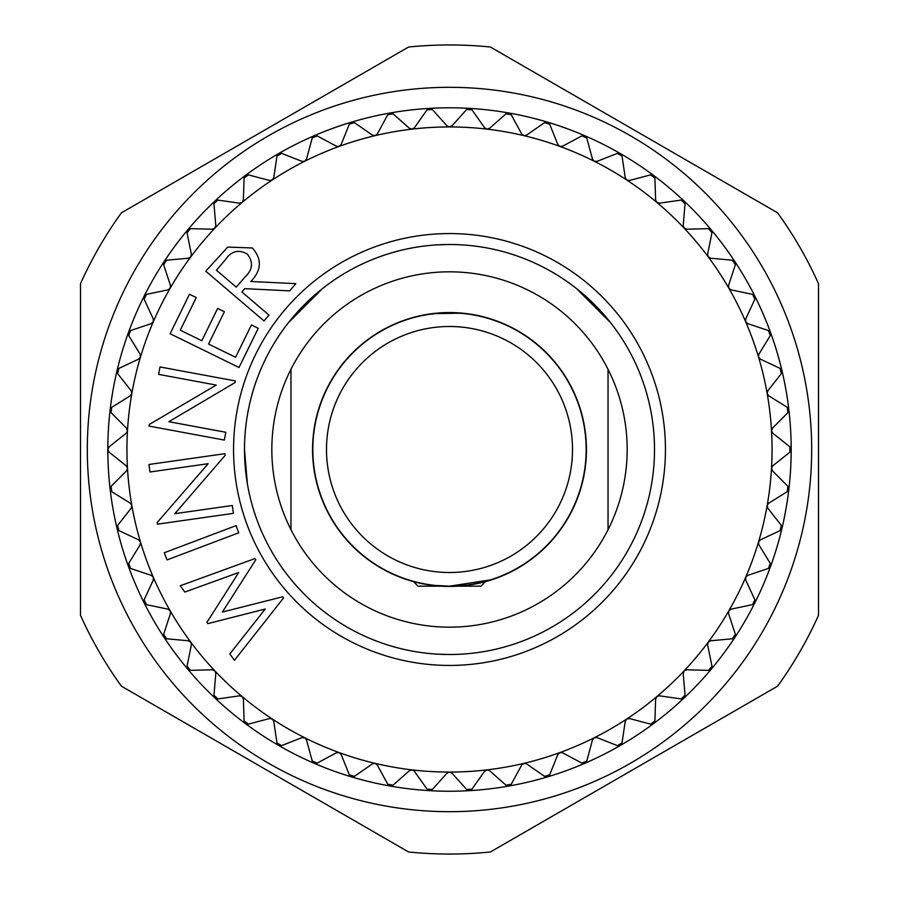 <?xml version="1.0" encoding="UTF-8"?>
<svg xmlns="http://www.w3.org/2000/svg" width="899" height="899" viewBox="0 0 899 899"><rect width="100%" height="100%" fill="white"/><g stroke="black" fill="none" stroke-linecap="round" stroke-linejoin="round"><path stroke-width="1.35" d="M485.471 581.642L480.931 586.17L458.153 586.17M572.506 449.5A123.006 123.006 0 0 0 449.5 326.494A123.006 123.006 0 0 0 326.494 449.5A123.006 123.006 0 0 0 449.5 572.506A123.006 123.006 0 0 0 572.506 449.5M312.83 449.5A136.67 136.67 0 0 1 449.5 312.83A136.67 136.67 0 0 1 586.17 449.5A136.67 136.67 0 0 1 449.5 586.17A136.67 136.67 0 0 1 312.83 449.5M586.44 449.5A136.94 136.94 0 0 0 449.5 312.56A136.94 136.94 0 0 0 312.56 449.5A136.94 136.94 0 0 0 449.5 586.44A136.94 136.94 0 0 0 586.44 449.5M459.973 313.234L435.015 313.594M438.993 313.234L449.5 312.83M462.805 313.481L463.996 313.594M429.014 314.369L436.15 313.481M449.815 586.17L467.446 584.991M434.936 585.395L449.5 586.17L490.506 579.877M608.039 529.702A177.676 177.676 0 0 0 449.5 271.824A177.676 177.676 0 0 0 290.961 529.702A177.676 177.676 0 0 0 608.039 529.702L608.039 369.298M244.494 449.5L247.36 483.673M296.209 585.62L304.525 594.453M437.352 654.146L449.478 654.506A205.006 205.006 0 0 1 244.494 449.5A205.006 205.006 0 0 1 449.5 244.494A205.006 205.006 0 0 1 654.506 449.5A205.006 205.006 0 0 1 449.5 654.506M585.62 602.791L594.453 594.475M296.209 313.38L322.617 288.478L288.467 322.629M585.62 296.209L610.522 322.617L576.371 288.467M790.749 447.826A3.416 3.416 0 0 1 791.176 449.5A341.676 341.676 0 0 0 117.027 370.703A341.676 341.676 0 0 0 107.824 449.5L109.105 446.825L126.197 433.217L127.467 430.947L126.501 428.138L111.094 412.641L111.723 407.326L130.276 395.796L131.793 393.683L131.164 390.784L117.668 373.602L118.904 368.399L138.671 359.106L140.491 356.993L140.132 354.228L128.726 335.585L130.546 330.562L151.268 323.629L153.324 321.741L153.28 318.954L144.11 299.12L146.515 294.344L167.899 289.86L170.158 288.219L170.439 285.444L163.64 264.688L166.573 260.216L188.329 258.238L190.768 256.878L191.375 254.159L187.026 232.751L190.464 228.649L212.299 229.211L214.872 228.144L215.794 225.514L213.962 203.747L217.85 200.072L239.482 203.174L242.011 202.522L243.382 199.893L244.09 178.058L248.371 174.867L269.498 180.452L272.082 180.103L273.757 177.654L276.993 156.044L281.623 153.381L301.952 161.37L304.739 161.247L306.503 159.089L312.223 138.008L317.133 135.884L336.395 146.189L338.99 146.458L341.182 144.458L349.318 124.174L354.431 122.646L372.377 135.108L374.917 135.67L377.322 133.94L387.761 114.746L393.02 113.813L409.393 128.287L412.057 129.119L414.45 127.692L427.036 109.835L432.374 109.532L446.96 125.804L449.298 126.928L452.04 125.804L466.626 109.532L471.964 109.835L484.55 127.692L486.752 129.096L489.607 128.287L505.98 113.813L511.239 114.746L521.678 133.94L523.892 135.637L526.623 135.108L544.569 122.646L549.682 124.174L557.818 144.458L559.819 146.391L562.605 146.189L581.867 135.884L586.777 138.008L592.497 159.089L594.093 161.157L597.048 161.37L617.377 153.381L622.007 156.044L625.243 177.654L626.749 180.002L629.502 180.452L650.629 174.867L654.91 178.058L655.618 199.893L656.843 202.399L659.518 203.174L681.15 200.072L685.038 203.747L683.206 225.514L683.993 227.998L686.701 229.211L708.536 228.649L711.974 232.751L707.625 254.159L708.12 256.721L710.671 258.238L732.427 260.216L735.36 264.688L728.561 285.444L728.842 288.219L731.101 289.86L752.485 294.344L754.89 299.12L745.721 318.954L745.608 321.55L747.732 323.629L768.454 330.562L770.274 335.585L758.868 354.228L758.464 356.802L760.329 359.106L780.096 368.399L781.332 373.602L767.836 390.784L767.162 393.492L768.724 395.796L787.277 407.326L787.906 412.641L772.499 428.138L771.511 430.745L772.803 433.217L789.895 446.825L789.895 452.175L772.803 465.783L771.533 468.053L772.499 470.862L787.906 486.359L787.277 491.674L768.724 503.204L767.162 505.508L767.836 508.216L781.332 525.398L780.096 530.601L760.329 539.894L758.509 542.007L758.868 544.772L770.274 563.415L768.454 568.438L747.732 575.371L745.765 577.079L745.721 580.046L754.89 599.88L752.485 604.656L731.101 609.14L728.842 610.781L728.561 613.556L735.36 634.312L732.427 638.784L710.671 640.762L708.232 642.122L707.625 644.841L711.974 666.249L708.536 670.351L686.701 669.789L684.263 670.71L683.206 673.486L685.038 695.253L681.15 698.928L659.518 695.826L656.989 696.478L655.618 699.107L654.91 720.942L650.629 724.133L629.502 718.548L626.749 718.998L625.243 721.346L622.007 742.956L617.377 745.619L597.048 737.63L594.261 737.753L592.497 739.911L586.777 760.992L581.867 763.116L562.605 752.811L560.01 752.542L557.818 754.542L549.682 774.826L544.569 776.354L526.623 763.892L524.083 763.33L521.678 765.06L511.239 784.254L505.98 785.187L489.607 770.713L486.943 769.881L484.55 771.308L471.964 789.165L466.626 789.468L452.04 773.196L449.702 772.072L446.96 773.196L432.374 789.468L427.036 789.165L414.45 771.308L412.248 769.904L409.393 770.713L393.02 785.187L387.761 784.254L377.322 765.06L375.108 763.363L372.377 763.892L354.431 776.354L349.318 774.826L341.182 754.542L339.181 752.609L336.395 752.811L317.133 763.116L312.223 760.992L306.503 739.911L304.907 737.843L301.952 737.63L281.623 745.619L276.993 742.956L273.757 721.346L272.408 719.11L269.498 718.548L248.371 724.133L244.09 720.942L243.382 699.107L242.314 696.725L239.482 695.826L217.85 698.928L213.962 695.253L215.794 673.486L215.007 671.002L212.299 669.789L190.464 670.351L187.026 666.249L191.375 644.841L190.88 642.279L188.329 640.762L166.573 638.784L163.64 634.312L170.439 613.556L170.158 610.781L167.899 609.14L146.515 604.656L144.11 599.88L153.28 580.046L153.392 577.45L151.268 575.371L130.546 568.438L128.726 563.415L140.132 544.772L140.491 542.007L138.671 539.894L118.904 530.601L117.668 525.398L131.164 508.216L131.838 505.508L130.276 503.204L111.723 491.674L111.094 486.359L126.501 470.862L127.489 468.255L126.197 465.783L109.105 452.175L107.824 449.5A3.416 3.416 0 0 1 109.105 446.825L126.197 433.217M594.261 161.247A322.561 322.561 0 0 0 449.5 126.939L449.5 126.939A322.561 322.561 0 0 0 375.108 135.637A3.416 3.416 0 0 0 375.119 135.637A322.561 322.561 0 0 0 339.181 146.391L339.181 146.391A322.561 322.561 0 0 0 304.739 161.247L304.739 161.247A322.561 322.561 0 0 0 272.251 180.002L272.251 180.002A322.561 322.561 0 0 0 190.768 256.878L190.768 256.878A322.561 322.561 0 0 0 140.491 356.993L140.491 356.993A322.561 322.561 0 0 0 131.838 393.492L131.838 393.492A322.561 322.561 0 0 0 127.489 468.255L127.489 468.255A322.561 322.561 0 0 0 131.838 505.508L131.838 505.508A322.561 322.561 0 0 0 170.158 610.781L170.158 610.781A322.561 322.561 0 0 0 190.768 642.122L190.768 642.122A322.561 322.561 0 0 0 242.157 696.601L242.157 696.601A322.561 322.561 0 0 0 272.251 718.998L272.251 718.998A322.561 322.561 0 0 0 375.108 763.363L375.108 763.363A322.561 322.561 0 0 0 412.057 769.881L412.057 769.881A322.561 322.561 0 0 0 486.943 769.881L486.943 769.881A322.561 322.561 0 0 0 523.892 763.363L523.892 763.363A322.561 322.561 0 0 0 594.261 737.753L594.261 737.753A322.561 322.561 0 0 0 656.843 696.601L656.843 696.601A322.561 322.561 0 0 0 684.128 670.856L684.128 670.856A322.561 322.561 0 0 0 745.676 577.259L745.676 577.259A322.561 322.561 0 0 0 758.509 542.007L758.509 542.007A322.561 322.561 0 0 0 767.162 505.508A3.416 3.416 0 0 0 767.162 505.519A322.561 322.561 0 0 0 767.162 393.492L767.162 393.492A322.561 322.561 0 0 0 758.509 356.993L758.509 356.993A322.561 322.561 0 0 0 745.676 321.741L745.676 321.741A322.561 322.561 0 0 0 728.842 288.219L728.842 288.219A322.561 322.561 0 0 0 708.232 256.878L708.232 256.878A322.561 322.561 0 0 0 684.128 228.144L684.128 228.144A322.561 322.561 0 0 0 656.843 202.399L656.843 202.399A322.561 322.561 0 0 0 594.261 161.247A3.416 3.416 0 0 0 594.273 161.247M449.5 665.44A215.94 215.94 0 0 0 665.44 449.5A215.94 215.94 0 0 0 449.5 233.56A215.94 215.94 0 0 0 233.56 449.5A215.94 215.94 0 0 0 449.5 665.44M449.5 854.05A404.55 404.55 0 0 0 490.427 851.971L777.59 686.173A404.55 404.55 0 0 0 818.517 615.298L818.517 283.702A404.55 404.55 0 0 0 777.59 212.827L490.427 47.029A404.55 404.55 0 0 0 408.573 47.029L121.41 212.827A404.55 404.55 0 0 0 80.483 283.702L80.483 615.298A404.55 404.55 0 0 0 121.41 686.173L408.573 851.971A404.55 404.55 0 0 0 449.5 854.05M449.5 811.685A362.185 362.185 0 0 1 87.315 449.5A362.185 362.185 0 0 1 449.5 87.315A362.185 362.185 0 0 1 811.685 449.5A362.185 362.185 0 0 1 449.5 811.685M236.235 287.141L244.876 277.184C252.81 269.678 253.574 261.957 247.191 254.024C238.505 249.09 231.167 251.079 225.2 259.968L216.445 270.228L236.235 287.141M239.01 367.489L170.102 333.731L189.453 294.254L196.252 297.569L180.272 330.18L201.814 340.732L217.659 308.402L224.39 311.717L208.557 344.036L235.583 357.274L251.417 324.944L258.227 328.281L239.01 367.489M225.773 432.262L224.334 440.061L149.032 426.081L149.324 424.452L216.254 385.075L158.617 374.377L159.988 366.961L235.291 380.929L234.987 382.614L168.843 421.71L225.773 432.262M232.302 505.508L233.414 513.351L157.404 524.173L157.168 522.521L208.163 463.704L149.976 471.986L148.919 464.491L224.93 453.68L225.166 455.377L174.844 513.677L232.302 505.508M238.763 532.804L167.012 559.92L164.303 552.739L236.055 525.634L238.763 532.804M283.567 597.947L234.425 660.293L229.818 653.933L265.239 609.028L207.804 623.648L206.905 622.4L238.707 572.517L184.846 592.059L180.272 585.755L254.945 558.571L255.799 559.751L222.356 612.062L282.702 596.779L283.567 597.947M264.003 320.932L205.759 271.195L227.705 247.101L252.361 247.967C262.137 259.081 261.631 270.251 250.855 281.477L295.838 283.657L289.692 290.871L244.742 288.646L241.898 291.973L268.981 315.111L264.003 320.932M130.276 503.204L111.723 491.674M117.836 529.826A3.416 3.416 0 0 1 117.668 525.398L131.164 508.216M138.671 539.894L118.904 530.601M129.411 567.786A3.416 3.416 0 0 1 128.726 563.415L140.132 544.772M151.268 575.371L130.546 568.438M145.301 604.139A3.416 3.416 0 0 1 144.11 599.88L153.28 580.046M167.899 609.14L146.515 604.656M165.315 638.414A3.416 3.416 0 0 1 163.64 634.312L170.439 613.556M188.329 640.762L166.573 638.784M189.161 670.126A3.416 3.416 0 0 1 187.026 666.249L191.375 644.841M212.299 669.789L190.464 670.351M216.535 698.86A3.416 3.416 0 0 1 213.962 695.253L215.794 673.486M239.482 695.826L217.85 698.928M247.056 724.223A3.416 3.416 0 0 1 244.09 720.942L243.382 699.107M269.498 718.548L248.371 724.133M280.319 745.867A3.416 3.416 0 0 1 276.993 742.956L273.757 721.346M301.952 737.63L281.623 745.619M315.875 763.498A3.416 3.416 0 0 1 312.223 760.992L306.503 739.911M336.395 752.811L317.133 763.116M353.228 776.893A3.416 3.416 0 0 1 349.318 774.826L341.182 754.542M372.377 763.892L354.431 776.354M391.885 785.85A3.416 3.416 0 0 1 387.761 784.254L377.322 765.06M409.393 770.713L393.02 785.187M446.96 773.196L432.374 789.468A3.416 3.416 0 0 1 427.036 789.165L414.45 771.308M484.55 771.308L471.964 789.165A3.416 3.416 0 0 1 466.626 789.468L452.04 773.196M510.396 785.265A3.416 3.416 0 0 1 505.98 785.187L489.607 770.713M521.678 765.06L511.239 784.254M548.974 775.927A3.416 3.416 0 0 1 544.569 776.354L526.623 763.892M557.818 754.542L549.682 774.826M586.193 762.172A3.416 3.416 0 0 1 581.867 763.116L562.605 752.811M592.497 739.911L586.777 760.992M621.569 744.192A3.416 3.416 0 0 1 617.377 745.619L597.048 737.63M625.243 721.346L622.007 742.956M654.618 722.223A3.416 3.416 0 0 1 650.629 724.133L629.502 718.548M655.618 699.107L654.91 720.942M684.892 696.568A3.416 3.416 0 0 1 681.15 698.928L659.518 695.826M683.206 673.486L685.038 695.253M707.625 644.841L711.974 666.249A3.416 3.416 0 0 1 708.536 670.351L686.701 669.789M735.528 635.627A3.416 3.416 0 0 1 732.427 638.784L710.671 640.762M728.561 613.556L735.36 634.312M745.721 580.046L754.89 599.88A3.416 3.416 0 0 1 752.485 604.656L731.101 609.14M770.735 564.639A3.416 3.416 0 0 1 768.454 568.438L747.732 575.371M758.868 544.772L770.274 563.415M781.928 526.567A3.416 3.416 0 0 1 780.096 530.601L760.329 539.894M767.836 508.216L781.332 525.398M788.637 487.46A3.416 3.416 0 0 1 787.277 491.674L768.724 503.204M772.499 470.862L787.906 486.359M110.757 490.775A3.416 3.416 0 0 1 110.127 489.168A341.676 341.676 0 0 0 788.873 489.168A341.676 341.676 0 0 0 791.176 449.5A3.416 3.416 0 0 1 789.895 452.175L772.803 465.783M772.803 433.217L789.895 446.825M768.724 395.796L787.277 407.326A3.416 3.416 0 0 1 787.906 412.641L772.499 428.138M760.329 359.106L780.096 368.399A3.416 3.416 0 0 1 781.332 373.602L767.836 390.784M769.589 331.214A3.416 3.416 0 0 1 770.274 335.585L758.868 354.228M747.732 323.629L768.454 330.562M753.699 294.861A3.416 3.416 0 0 1 754.89 299.12L745.721 318.954M731.101 289.86L752.485 294.344M733.685 260.586A3.416 3.416 0 0 1 735.36 264.688L728.561 285.444M710.671 258.238L732.427 260.216M709.839 228.874A3.416 3.416 0 0 1 711.974 232.751L707.625 254.159M686.701 229.211L708.536 228.649M682.465 200.14A3.416 3.416 0 0 1 685.038 203.747L683.206 225.514M659.518 203.174L681.15 200.072M651.944 174.777A3.416 3.416 0 0 1 654.91 178.058L655.618 199.893M629.502 180.452L650.629 174.867M618.681 153.133A3.416 3.416 0 0 1 622.007 156.044L625.243 177.654M597.048 161.37L617.377 153.381M583.125 135.502A3.416 3.416 0 0 1 586.777 138.008L592.497 159.089M562.605 146.189L581.867 135.884M545.772 122.107A3.416 3.416 0 0 1 549.682 124.174L557.818 144.458M526.623 135.108L544.569 122.646M507.115 113.15A3.416 3.416 0 0 1 511.239 114.746L521.678 133.94M489.607 128.287L505.98 113.813M467.671 108.734A3.416 3.416 0 0 1 471.964 109.835L484.55 127.692M452.04 125.804L466.626 109.532M427.991 108.925A3.416 3.416 0 0 1 432.374 109.532L446.96 125.804M414.45 127.692L427.036 109.835M388.604 113.735A3.416 3.416 0 0 1 393.02 113.813L409.393 128.287M377.322 133.94L387.761 114.746M350.026 123.073A3.416 3.416 0 0 1 354.431 122.646L372.377 135.108M341.182 144.458L349.318 124.174M312.807 136.828A3.416 3.416 0 0 1 317.133 135.884L336.395 146.189M306.503 159.089L312.223 138.008M277.431 154.808A3.416 3.416 0 0 1 281.623 153.381L301.952 161.37M273.757 177.654L276.993 156.044M244.382 176.777A3.416 3.416 0 0 1 248.371 174.867L269.498 180.452M243.382 199.893L244.09 178.058M214.108 202.432A3.416 3.416 0 0 1 217.85 200.072L239.482 203.174M215.794 225.514L213.962 203.747M187.014 231.436A3.416 3.416 0 0 1 190.464 228.649L212.299 229.211M191.375 254.159L187.026 232.751M163.472 263.373A3.416 3.416 0 0 1 166.573 260.216L188.329 258.238M170.439 285.444L163.64 264.688M143.806 297.839A3.416 3.416 0 0 1 146.515 294.344L167.899 289.86M153.28 318.954L144.11 299.12M128.265 334.361A3.416 3.416 0 0 1 130.546 330.562L151.268 323.629M140.132 354.228L128.726 335.585M117.072 372.433A3.416 3.416 0 0 1 118.904 368.399L138.671 359.106M131.164 390.784L117.668 373.602M126.501 428.138L111.094 412.641A3.416 3.416 0 0 1 111.723 407.326L130.276 395.796M126.197 465.783L109.105 452.175A3.416 3.416 0 0 1 107.824 449.5A341.676 341.676 0 0 0 110.127 489.168A3.416 3.416 0 0 1 111.094 486.359L126.501 470.862M437.352 244.854L449.478 244.494M290.961 529.702L290.961 369.298M413.135 581.248L411.776 580.866M411.416 580.754L408.494 579.877M440.847 586.17L418.069 586.17L413.529 581.642"/></g></svg>

